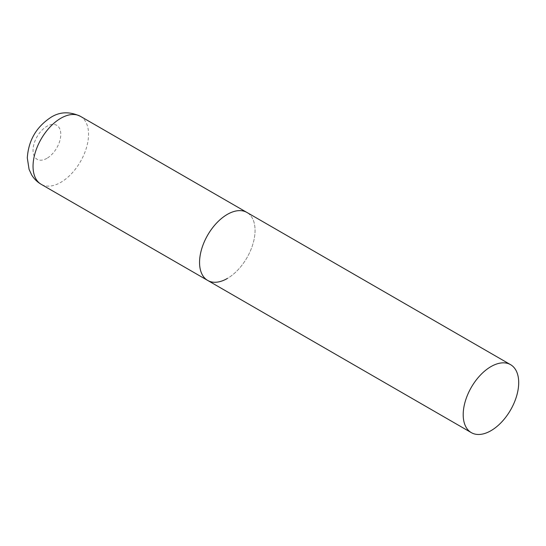 <?xml version="1.0" encoding="UTF-8"?>
<svg xmlns="http://www.w3.org/2000/svg" width="546" height="546" viewBox="0 0 546 546"><rect width="100%" height="100%" fill="white"/><g stroke="black" fill="none" stroke-linecap="round" stroke-linejoin="round"><path stroke-width="0.41" stroke-dasharray="2.73 2.05" d="M207.685 280.432A39.244 22.659 120 0 0 237.926 269.922A39.244 22.659 120 0 0 255.057 230.426A39.244 22.659 120 0 0 246.929 212.455A39.244 22.659 -60 0 1 252.948 243.905A39.244 22.659 -60 0 1 227.307 278.494M80.419 116.325A39.244 22.659 -60 0 1 86.439 147.775A39.244 22.659 -60 0 1 60.797 182.357A39.244 22.659 -60 0 1 41.175 184.302M46.922 158.326A19.622 11.33 -60 0 1 33.047 150.314A19.622 11.33 -60 0 1 46.922 126.276A19.622 11.33 -60 0 1 60.797 134.289A19.622 11.33 -60 0 1 46.922 158.326"/><path stroke-width="0.82" d="M227.307 278.494A39.244 22.659 -60 0 1 207.685 280.432A39.244 22.659 -60 0 1 201.665 248.983A39.244 22.659 -60 0 1 227.307 214.401A39.244 22.659 -60 0 1 246.929 212.455A39.244 22.659 120 0 0 216.687 222.973A39.244 22.659 120 0 0 199.556 262.469A39.244 22.659 120 0 0 207.685 280.432L41.175 184.302A39.244 22.659 -60 0 1 35.156 152.853A39.244 22.659 -60 0 1 60.797 118.27A39.244 22.659 -60 0 1 80.419 116.325C69.704 111.357 59.896 111.677 50.983 117.294C36.35 126.904 28.453 140.459 27.3 157.965L29.081 169.369L31.62 174.843C33.995 178.808 37.176 181.955 41.175 184.302M518.7 382.637A39.244 22.659 120 0 0 510.571 364.667A39.244 22.659 120 0 0 480.33 375.184A39.244 22.659 120 0 0 463.199 414.68A39.244 22.659 120 0 0 471.328 432.644A39.244 22.659 120 0 0 501.569 422.133A39.244 22.659 120 0 0 518.7 382.637M510.571 364.667L80.419 116.325M207.685 280.432L471.328 432.644"/></g></svg>
